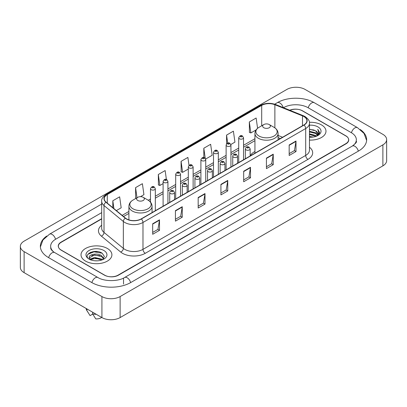 <?xml version="1.0" encoding="UTF-8"?>
<svg xmlns="http://www.w3.org/2000/svg" width="407" height="407" viewBox="0 0 407 407"><rect width="100%" height="100%" fill="white"/><g stroke="black" fill="none" stroke-linecap="round" stroke-linejoin="round"><path stroke-width="0.61" d="M254.935 151.485A17.053 9.844 0 0 0 250.163 155.927M280.301 138.563L278.098 137.673M101.679 218.941L61.203 242.313A9.651 5.571 0 0 0 58.374 246.25A9.651 5.571 0 0 0 61.203 250.193L104.426 275.147A9.651 5.571 0 0 0 118.076 275.147L345.797 143.671A9.651 5.571 0 0 0 348.626 139.733A9.651 5.571 0 0 0 345.797 135.79L302.574 110.836A9.651 5.571 0 0 0 289.957 110.317M353.139 145.543A17.374 10.033 0 0 0 356.349 139.733A17.374 10.033 0 0 0 351.256 132.641L308.033 107.687A17.374 10.033 0 0 0 283.465 107.687L283.455 107.692M101.679 212.637L55.744 239.158A17.374 10.033 0 0 0 50.651 246.25A17.374 10.033 0 0 0 53.861 252.06M101.923 296.555A12.871 7.428 0 0 0 120.121 296.555L382.88 144.856A12.871 7.428 0 0 0 386.65 139.601A12.871 7.428 0 0 0 382.88 134.346L305.077 89.428A12.871 7.428 0 0 0 286.879 89.428L24.12 241.132A12.871 7.428 0 0 0 20.35 246.383A12.871 7.428 0 0 0 24.12 251.638L101.923 296.555L101.923 317.572A12.871 7.428 0 0 0 120.121 317.572L382.88 165.868A12.871 7.428 0 0 0 386.65 160.617L386.65 139.601M20.35 246.383L20.35 267.399A12.871 7.428 0 0 0 24.12 272.654L101.923 317.572M46.754 236.035A27.671 15.975 0 0 0 40.359 246.25A27.671 15.975 0 0 0 48.464 257.55L91.687 282.504A27.671 15.975 0 0 0 130.815 282.504L358.536 151.028A27.671 15.975 0 0 0 366.641 139.733A27.671 15.975 0 0 0 360.246 129.518M280.321 138.553L278.098 137.652M97.751 251.602A12.871 7.428 0 0 0 90.217 252.498M321.459 124.893A15.441 8.918 0 0 0 309.386 122.304A15.441 8.918 0 0 1 321.459 124.893A15.441 8.918 0 0 1 325.982 131.196A15.441 8.918 0 0 0 321.459 124.893M107.382 248.484A15.441 8.918 0 0 0 90.552 246.55A15.441 8.918 0 0 0 81.018 254.787A15.441 8.918 0 0 0 85.541 261.096A15.441 8.918 0 0 0 102.371 263.029A15.441 8.918 0 0 0 111.905 254.787A15.441 8.918 0 0 0 107.382 248.484A15.441 8.918 0 0 0 90.552 246.55A15.441 8.918 0 0 0 81.018 254.787A15.441 8.918 0 0 0 85.541 261.096A15.441 8.918 0 0 0 102.371 263.029A15.441 8.918 0 0 0 111.905 254.787A15.441 8.918 0 0 0 107.382 248.484M303.871 116.55A10.297 5.942 180 0 1 306.888 120.752A10.297 5.942 180 0 1 303.871 124.954L141.168 218.895A10.297 5.942 180 0 1 125.453 218.101L106.115 202.157A10.297 5.942 180 0 1 104.253 198.743A10.297 5.942 180 0 1 107.27 194.541L261.696 105.388A10.297 5.942 180 0 1 274.878 104.721L302.498 115.883A10.297 5.942 180 0 1 303.871 116.55M304.054 116.443A10.551 6.095 0 0 0 302.645 115.761L275.025 104.599A10.551 6.095 0 0 0 261.513 105.281L107.087 194.439A10.551 6.095 0 0 0 105.906 202.238L125.244 218.183A10.551 6.095 0 0 0 141.346 218.997L304.054 125.061A10.551 6.095 0 0 0 304.054 116.443M152.676 223.779L152.676 234.284L159.503 230.347L159.503 219.841L152.676 223.779M152.676 232.422L157.936 229.385L159.473 220.187A2.574 1.486 -120 0 0 159.503 219.841M157.885 229.416L159.503 230.347M175.427 210.643L175.427 221.154L182.25 217.211L182.25 206.705L175.427 210.643M175.427 219.287L180.683 216.254L182.224 207.051A2.574 1.486 -120 0 0 182.25 206.705M180.637 216.28L182.25 217.211M198.178 197.512L198.178 208.018L205.001 204.08L205.001 193.569L198.178 197.512M198.178 206.156L203.434 203.118L204.975 193.92A2.574 1.486 -120 0 0 205.001 193.569M203.388 203.144L205.001 204.08M289.173 144.973L289.173 155.479L296.001 151.541L296.001 141.031L289.173 144.973M289.173 153.617L294.434 150.58L295.97 141.382A2.574 1.486 -120 0 0 296.001 141.031M294.383 150.61L296.001 151.541M266.427 158.109L266.427 168.615L273.25 164.672L273.25 154.167L266.427 158.109M266.427 166.753L271.683 163.716L273.224 154.518A2.574 1.486 -120 0 0 273.25 154.167M271.637 163.741L273.25 164.672M243.676 171.24L243.676 181.751L250.498 177.808L250.498 167.302L243.676 171.24M243.676 179.884L248.931 176.852L250.473 167.648A2.574 1.486 -120 0 0 250.498 167.302M248.886 176.877L250.498 177.808M220.925 184.376L220.925 194.882L227.752 190.944L227.752 180.438L220.925 184.376M220.925 193.02L226.185 189.983L227.722 180.784A2.574 1.486 -120 0 0 227.752 180.438M226.134 190.013L227.752 190.944M309.462 140.089A15.441 8.918 0 0 0 325.982 131.196A15.441 8.918 0 0 1 309.462 140.089M101.679 218.681L61.086 242.114A9.651 5.571 0 0 0 58.262 246.057A9.651 5.571 0 0 0 61.086 249.995L104.767 275.213A9.651 5.571 0 0 0 118.417 275.213L345.914 143.869A9.651 5.571 0 0 0 348.738 139.932A9.651 5.571 0 0 0 345.914 135.989L302.233 110.77A9.651 5.571 0 0 0 289.703 110.216M140.471 196.673L143.936 194.673L142.394 183.694L135.572 187.632L135.679 198.077M116.351 210.597L121.184 207.804L119.643 196.825L112.82 200.768L112.82 207.682M205.647 159.045L212.184 155.27L210.643 144.292L203.821 148.229L203.821 157.575M230.85 144.49L234.936 142.135L233.394 131.156L226.567 135.093L226.567 143.813M257.585 128.307L256.14 118.02L249.318 121.963L249.43 132.407M166.397 179.497L165.145 170.558L158.318 174.501L158.43 184.941M189.011 165.39L187.892 157.423L181.069 161.365L181.181 171.81M181.069 161.365L182.611 172.344L188.304 169.058M182.611 172.344L181.069 171.769M203.821 148.229L205.235 158.323M226.567 135.093L227.691 143.101M249.318 121.963L250.86 132.941L256.1 129.914M250.86 132.941L249.318 132.367M158.318 174.501L159.859 185.48L163.095 183.608M159.859 185.48L158.318 184.9M136.147 198.255L135.572 198.036M135.572 187.632L136.991 197.766M112.82 200.768L113.919 208.588M309.462 136.498L313.385 137.027M309.462 137.154L311.274 137.235M309.462 133.872L315.679 135.45L316.57 136.152M309.462 134.529L316.036 136.355M309.462 131.247L315.679 132.824L317.557 134.915M309.462 131.904L315.679 133.481L317.389 135.226M317.663 135.19L317.745 135.5M316.605 136.136A7.275 4.197 0 0 0 317.811 133.822A7.275 4.197 0 0 0 315.679 130.851L317.806 133.979M317.592 135.266L317.323 135.816M309.462 137.22A10.49 6.054 0 0 0 317.953 135.48A10.49 6.054 0 0 0 317.953 126.913A10.49 6.054 0 0 0 309.462 125.173M315.679 130.851L309.462 129.243M317.318 135.816L319.48 133.048L319.551 132.402L317.75 129.278L318.803 132.768L316.722 136.086M317.75 129.278L319.546 132.524M309.462 129.421L314.133 130.047M318.762 132.992L319.21 133.766M309.462 132.051L313.914 132.606M309.462 134.676L313.914 135.236M318.808 132.728L319.281 133.608M263.787 127.717A3.861 2.228 0 0 0 269.246 127.717A3.861 2.228 0 0 0 269.246 124.562L274.038 127.33A10.638 6.141 0 0 1 274.038 136.019A10.638 6.141 0 0 1 258.994 136.014A10.638 6.141 0 0 1 258.994 127.33C256.374 128.887 255.021 130.952 254.935 133.532A11.584 6.685 0 0 0 258.328 138.258A11.584 6.685 0 0 0 270.95 139.708A11.584 6.685 0 0 0 278.098 133.532C278.012 130.952 276.658 128.887 274.038 127.33L269.246 124.562A3.861 2.228 0 0 0 263.787 124.562A3.861 2.228 0 0 0 263.787 127.717M137.754 200.478A3.861 2.228 0 0 0 143.213 200.478A3.861 2.228 0 0 0 143.213 197.324L148.006 200.091A10.638 6.141 0 0 0 148.006 200.091A10.638 6.141 0 0 1 148.006 208.781A10.638 6.141 0 0 1 132.962 208.781A10.638 6.141 0 0 1 132.962 200.096C130.342 201.648 128.988 203.719 128.902 206.293A11.584 6.685 0 0 0 132.295 211.024A11.584 6.685 0 0 0 144.917 212.474A11.584 6.685 0 0 0 152.065 206.293C151.979 203.719 150.626 201.648 148.006 200.096L143.213 197.324A3.861 2.228 0 0 0 137.754 197.324A3.861 2.228 0 0 0 137.754 200.478M94.704 260.76L97.156 260.831M89.896 259.223L94.582 257.433L101.608 259.076L102.457 259.763M90.242 259.742L95.589 258.231L101.608 259.91M89.189 257.458L90.395 259.727M89.199 257.662C88.456 254.436 97.309 252.533 101.608 255.744L103.693 258.628M89.235 257.875L94.566 254.94L101.608 256.573L103.531 258.842M102.706 259.656L104.35 256.43L102.269 253.296C94.907 248.005 81.827 254.98 89.382 259.254L89.759 259.483M103.882 250.508A10.49 6.054 0 0 0 89.047 250.508A10.49 6.054 0 0 0 89.047 259.071A10.49 6.054 0 0 0 103.882 259.071A10.49 6.054 0 0 0 103.882 250.508M86.167 308.475A10.297 5.942 0 0 0 86.732 310.317A10.297 5.942 0 0 0 86.92 310.607L90.069 315.618L92.72 314.087M86.92 310.607L86.92 308.908M90.552 259.941L89.225 257.824M92.608 312.194L92.608 313.889L95.757 318.9A6.436 3.714 0 0 0 101.643 317.409M92.608 313.889A10.297 5.942 0 0 0 96.291 314.321M87.846 254.35L94.007 251.821L102.126 253.205M91.697 255.576L94.007 255.158L99.857 255.672M91.667 258.923L94.007 258.496L99.847 259.005M130.622 282.616A5.149 2.971 -120 0 0 124.603 277.518C118.269 281.613 104.228 281.613 97.899 277.518L54.675 252.564C54.162 252.376 51.653 250.666 50.865 248.855L50.651 247.827M91.88 282.616A5.149 2.971 -60 0 1 95.324 277.772A5.149 2.971 -60 0 1 97.899 277.518M48.657 257.662A5.149 2.971 -60 0 1 52.101 252.818A5.149 2.971 -60 0 1 54.675 252.564M40.385 246.978L42.949 239.977L49.527 234.178A5.149 2.971 60 0 1 55.55 239.275M274.679 104.187L277.253 102.701A5.149 2.971 60 0 1 283.216 107.596M277.253 102.701C287.291 96.729 304.207 96.729 314.25 102.701A5.149 2.971 120 0 0 308.226 107.794M314.25 102.701L357.473 127.656A5.149 2.971 120 0 0 351.45 132.753M358.343 151.139A5.149 2.971 -120 0 0 352.325 146.047L124.603 277.518M120.121 317.572L120.121 296.555M24.12 272.654L24.12 251.638M382.88 165.868L382.88 144.856M123.535 284.081L123.535 278.302M309.462 147.227A16.087 9.29 180 0 1 307.967 159.366L145.263 253.307A3.215 1.857 60 0 1 142.984 249.364L305.693 155.428A12.871 7.428 0 0 0 309.462 150.173L309.462 123.275A12.871 7.428 180 0 1 305.693 128.531A3.215 1.857 -120 0 0 304.054 125.061M145.263 253.307A16.087 9.29 180 0 1 122.512 253.307A16.087 9.29 180 0 1 120.711 252.065L101.374 236.121A16.087 9.29 180 0 1 101.679 225.219M124.786 249.364A12.871 7.428 0 0 0 142.984 249.364L142.984 222.466A12.871 7.428 180 0 1 123.346 221.474L104.009 205.53A12.871 7.428 180 0 1 101.679 201.267L101.679 228.164A12.871 7.428 0 0 0 104.009 232.428L123.346 248.372A12.871 7.428 0 0 0 124.786 249.364M309.462 123.275C309.89 121.266 308.409 119.022 305.026 116.55L303.332 115.725A3.215 1.506 112 0 0 302.645 115.761M303.332 115.725L275.717 104.563C270.385 102.676 265.328 102.951 260.541 105.382A3.215 1.857 60 0 1 261.513 105.281M107.087 194.439A3.215 1.857 -120 0 0 106.115 194.541C102.773 196.942 101.297 199.186 101.679 201.267M105.906 202.238A3.215 2.152 129.5 0 0 104.009 205.53L104.009 232.428A3.215 2.152 -50.5 0 1 101.374 236.121M275.717 104.563A3.215 1.506 112 0 0 275.025 104.599M125.244 218.183A3.215 2.152 129.5 0 0 123.346 221.474L123.346 248.372A3.215 2.152 -50.5 0 1 120.711 252.065M141.346 218.997A3.215 1.857 60 0 1 142.984 222.466L305.693 128.531L305.693 155.428A3.215 1.857 60 0 0 307.967 159.366M107.27 194.541L107.27 203.103M302.498 115.883L302.498 125.748M274.878 104.721L274.878 127.869M282.575 137.251L278.098 135.445M261.696 105.388L261.696 125.768M254.935 138.711L243.539 145.289M238.716 148.072L230.937 152.564M226.114 155.352L218.335 159.839M213.507 162.627L205.733 167.114M200.905 169.902L193.127 174.394M188.304 177.177L180.525 181.67M175.697 184.457L167.923 188.945M163.095 191.733L155.316 196.225M150.493 199.008L148.306 200.269M128.902 211.472L122.146 215.374M220.925 184.707L227.722 180.784M243.676 171.576L250.473 167.648M266.427 158.44L273.224 154.518M289.173 145.304L295.97 141.382M198.178 197.843L204.975 193.92M175.427 210.979L182.224 207.051M152.676 224.115L159.473 220.187M246.042 149.857A2.411 1.394 180 0 1 245.335 148.876C245.95 146.891 247.212 146.322 249.12 147.151L250.163 148.876A2.411 1.394 180 0 1 248.672 150.163A2.411 1.394 180 0 1 246.042 149.857M248.316 147.232A0.804 0.463 0 0 0 247.181 147.232A0.804 0.463 0 0 0 247.181 147.889A0.804 0.463 0 0 0 248.316 147.889A0.804 0.463 0 0 0 248.316 147.232M233.44 157.138A2.411 1.394 180 0 1 232.733 156.151C233.348 154.172 234.61 153.597 236.518 154.431L237.556 156.151A2.411 1.394 180 0 1 236.07 157.438A2.411 1.394 180 0 1 233.44 157.138M235.714 154.507A0.804 0.463 0 0 0 234.574 154.507A0.804 0.463 0 0 0 234.574 155.164A0.804 0.463 0 0 0 235.714 155.164A0.804 0.463 0 0 0 235.714 154.507M220.833 164.413A2.411 1.394 180 0 1 220.126 163.426C220.747 161.447 222.008 160.872 223.916 161.706L224.954 163.426A2.411 1.394 180 0 1 223.463 164.713A2.411 1.394 180 0 1 220.833 164.413M223.112 161.782A0.804 0.463 0 0 0 221.973 161.782A0.804 0.463 0 0 0 221.973 162.444A0.804 0.463 0 0 0 223.112 162.444A0.804 0.463 0 0 0 223.112 161.782M208.231 171.688A2.411 1.394 180 0 1 207.524 170.701C208.14 168.722 209.402 168.147 211.309 168.981L212.352 170.701A2.411 1.394 180 0 1 210.862 171.988A2.411 1.394 180 0 1 208.231 171.688M210.505 169.063A0.804 0.463 0 0 0 209.371 169.063A0.804 0.463 0 0 0 209.371 169.719A0.804 0.463 0 0 0 210.505 169.719A0.804 0.463 0 0 0 210.505 169.063M195.63 178.963A2.411 1.394 180 0 1 194.922 177.981C195.538 176.002 196.8 175.427 198.708 176.256L199.745 177.981A2.411 1.394 180 0 1 198.26 179.268A2.411 1.394 180 0 1 195.63 178.963M197.904 176.338A0.804 0.463 0 0 0 196.764 176.338A0.804 0.463 0 0 0 196.764 176.994A0.804 0.463 0 0 0 197.904 176.994A0.804 0.463 0 0 0 197.904 176.338M183.023 186.243A2.411 1.394 180 0 1 182.321 185.256C182.936 183.277 184.198 182.702 186.106 183.537L187.144 185.256A2.411 1.394 180 0 1 185.653 186.543A2.411 1.394 180 0 1 183.023 186.243M185.302 183.613A0.804 0.463 0 0 0 184.162 183.613A0.804 0.463 0 0 0 184.162 184.269A0.804 0.463 0 0 0 185.302 184.269A0.804 0.463 0 0 0 185.302 183.613M170.421 193.518A2.411 1.394 180 0 1 169.714 192.531C170.33 190.552 171.596 189.977 173.499 190.812L174.542 192.531A2.411 1.394 180 0 1 173.051 193.818A2.411 1.394 180 0 1 170.421 193.518M172.695 190.888A0.804 0.463 0 0 0 171.561 190.888A0.804 0.463 0 0 0 171.561 191.549A0.804 0.463 0 0 0 172.695 191.549A0.804 0.463 0 0 0 172.695 190.888M243.539 159.788L243.539 137.775A2.411 1.394 180 0 1 242.053 139.062A2.411 1.394 180 0 1 239.423 138.762A2.411 1.394 180 0 1 238.716 137.775L238.716 162.571M240.557 136.788A0.804 0.463 0 0 0 241.697 136.788A0.804 0.463 0 0 0 241.697 136.131A0.804 0.463 0 0 0 240.557 136.131A0.804 0.463 0 0 0 240.557 136.788M230.937 167.063L230.937 145.05A2.411 1.394 180 0 1 229.446 146.337A2.411 1.394 180 0 1 226.816 146.037A2.411 1.394 180 0 1 226.114 145.05L226.114 169.851M227.956 144.068A0.804 0.463 0 0 0 229.095 144.068A0.804 0.463 0 0 0 229.095 143.412A0.804 0.463 0 0 0 227.956 143.412A0.804 0.463 0 0 0 227.956 144.068M218.335 174.338L218.335 152.33A2.411 1.394 180 0 1 216.845 153.617A2.411 1.394 180 0 1 214.214 153.312A2.411 1.394 180 0 1 213.507 152.33L213.507 177.126M215.354 151.343A0.804 0.463 0 0 0 216.488 151.343A0.804 0.463 0 0 0 216.488 150.687A0.804 0.463 0 0 0 215.354 150.687A0.804 0.463 0 0 0 215.354 151.343M205.733 181.619L205.733 159.605A2.411 1.394 180 0 1 204.243 160.892A2.411 1.394 180 0 1 201.613 160.592A2.411 1.394 180 0 1 200.905 159.605L200.905 184.402M202.747 158.618A0.804 0.463 0 0 0 203.887 158.618A0.804 0.463 0 0 0 203.887 157.962A0.804 0.463 0 0 0 202.747 157.962A0.804 0.463 0 0 0 202.747 158.618M193.127 188.894L193.127 166.88A2.411 1.394 180 0 1 191.636 168.167A2.411 1.394 180 0 1 189.011 167.867A2.411 1.394 180 0 1 188.304 166.88L188.304 191.682M190.145 165.898A0.804 0.463 0 0 0 191.285 165.898A0.804 0.463 0 0 0 191.285 165.237A0.804 0.463 0 0 0 190.145 165.237A0.804 0.463 0 0 0 190.145 165.898M180.525 196.169L180.525 174.155A2.411 1.394 180 0 1 179.034 175.442A2.411 1.394 180 0 1 176.404 175.142A2.411 1.394 180 0 1 175.697 174.155L175.697 198.957M177.544 173.173A0.804 0.463 0 0 0 178.678 173.173A0.804 0.463 0 0 0 178.678 172.517A0.804 0.463 0 0 0 177.544 172.517A0.804 0.463 0 0 0 177.544 173.173M167.923 203.444L167.923 181.436A2.411 1.394 180 0 1 166.432 182.723A2.411 1.394 180 0 1 163.802 182.417A2.411 1.394 180 0 1 163.095 181.436L163.095 206.232M164.942 180.449A0.804 0.463 0 0 0 166.076 180.449A0.804 0.463 0 0 0 166.076 179.792A0.804 0.463 0 0 0 164.942 179.792A0.804 0.463 0 0 0 164.942 180.449M155.316 210.724L155.316 188.711A2.411 1.394 180 0 1 153.831 189.998A2.411 1.394 180 0 1 151.201 189.698A2.411 1.394 180 0 1 150.493 188.711L150.493 202.142M152.335 187.724A0.804 0.463 0 0 0 153.475 187.724A0.804 0.463 0 0 0 153.475 187.067A0.804 0.463 0 0 0 152.335 187.067A0.804 0.463 0 0 0 152.335 187.724M49.527 234.178L101.679 204.065M366.615 140.456L364.051 133.455L357.473 127.656M356.349 141.31C357.066 141.829 355.723 143.406 352.325 146.047M260.541 105.382L106.115 194.541M254.935 140.669L243.539 147.248M238.716 150.03L230.937 154.523M226.114 157.311L218.335 161.798M213.507 164.586L205.733 169.073M200.905 171.861L193.127 176.353M188.304 179.136L180.525 183.628M175.697 186.416L167.923 190.903M163.095 193.691L155.316 198.184M150.493 200.966L149.771 201.384M128.902 213.431L123.545 216.524M280.367 138.522L278.098 137.607M278.098 139.835L278.098 133.532M254.935 153.21L254.935 133.532M263.787 124.562L258.994 127.33M152.065 212.602L152.065 206.293M128.902 219.892L128.902 206.293M137.754 197.324L132.962 200.096M87.775 312.067L86.732 310.317M245.335 158.75L245.335 148.876M250.163 155.967L250.163 148.876M232.733 166.025L232.733 156.151M237.556 163.243L237.556 156.151M220.126 173.306L220.126 163.426M224.954 170.518L224.954 163.426M207.524 180.581L207.524 170.701M212.352 177.793L212.352 170.701M194.922 187.856L194.922 177.981M199.745 185.073L199.745 177.981M182.321 195.136L182.321 185.256M187.144 192.348L187.144 185.256M169.714 202.411L169.714 192.531M174.542 199.623L174.542 192.531M243.539 137.775L242.501 136.055C241.102 135.043 239.84 135.617 238.716 137.775M230.937 145.05L229.899 143.33C228.5 142.318 227.238 142.893 226.114 145.05M218.335 152.33L217.292 150.605C215.893 149.598 214.631 150.168 213.507 152.33M205.733 159.605L204.69 157.88C203.291 156.873 202.03 157.448 200.905 159.605M193.127 166.88L192.089 165.161C190.69 164.148 189.428 164.723 188.304 166.88M180.525 174.155L179.487 172.436C178.083 171.423 176.821 171.998 175.697 174.155M167.923 181.436L166.88 179.711C165.481 178.704 164.219 179.273 163.095 181.436M155.316 188.711L154.278 186.991C152.879 185.979 151.618 186.554 150.493 188.711"/></g></svg>

